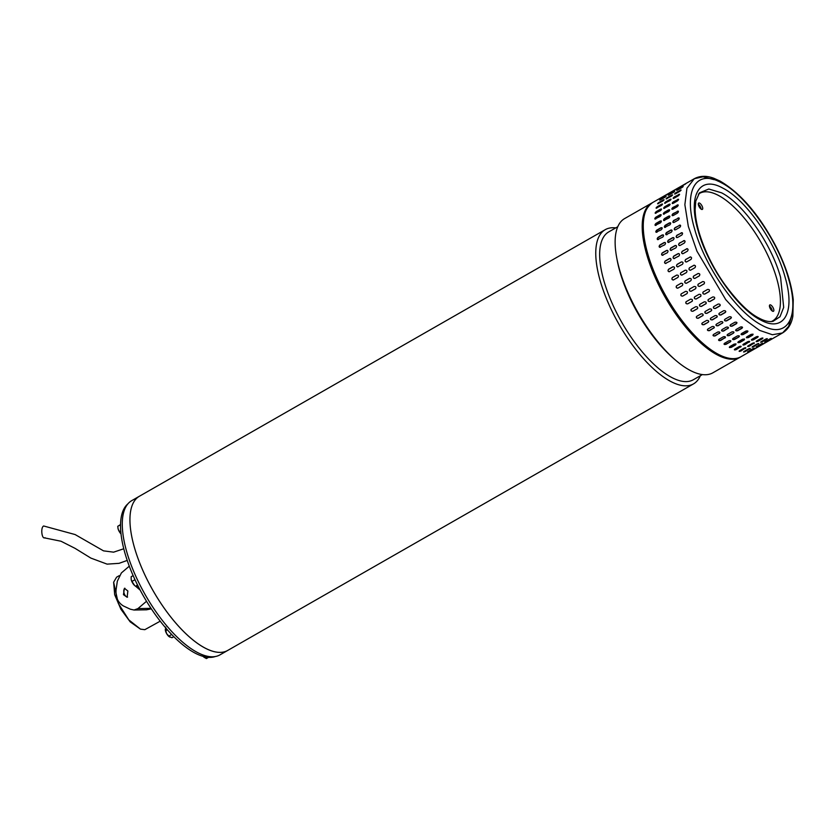 <?xml version="1.0" encoding="UTF-8"?>
<svg xmlns="http://www.w3.org/2000/svg" width="835" height="835" viewBox="0 0 835 835"><rect width="100%" height="100%" fill="white"/><g stroke="black" fill="none" stroke-linecap="round" stroke-linejoin="round"><path stroke-width="1.25" d="M44.996 537.698C41.781 539.827 40.372 527.396 43.671 525.987L75.119 534.557L103.519 550.86L113.612 552.165L123.768 548.762M700.335 375.75A88.844 35.07 -119.8 0 1 693.499 383.902L220.012 654.849A88.844 35.07 -119.8 0 1 203.375 655.11A88.844 35.07 -119.8 0 1 136.763 578.352A88.844 35.07 -119.8 0 1 131.763 500.624L139.424 496.23A88.844 35.07 60.2 0 0 137.535 557.143A88.844 35.07 60.2 0 0 227.684 650.455A88.844 35.07 -119.8 0 1 211.046 650.726A88.844 35.07 -119.8 0 1 144.434 573.969A88.844 35.07 -119.8 0 1 139.435 496.23L605.25 229.667A88.844 35.07 -119.8 0 1 615.739 227.903M693.499 383.902A88.844 35.07 -119.8 0 1 676.861 384.163A88.844 35.07 -119.8 0 1 603.35 290.58A88.844 35.07 -119.8 0 1 605.25 229.667M617.775 226.734L608.767 231.89A85.17 33.619 60.2 0 0 606.941 290.288A85.17 33.619 60.2 0 0 677.415 379.998A85.17 33.619 60.2 0 0 693.363 379.737L702.371 374.581M675.567 360.177L673.595 358.476A85.17 33.619 -119.8 0 1 622.931 281.144A85.17 33.619 -119.8 0 1 617.075 259.716L616.606 257.149A88.844 35.07 60.2 0 0 622.712 279.506A88.844 35.07 60.2 0 0 675.567 360.177A88.844 35.07 60.2 0 0 696.223 373.078A88.844 35.07 60.2 0 0 712.86 372.817L739.935 357.317A88.844 35.07 -119.8 0 1 649.787 264.006A88.844 35.07 -119.8 0 1 651.686 203.093A88.844 35.07 -119.8 0 1 652.218 202.811M651.686 203.093L624.611 218.593A88.844 35.07 60.2 0 0 616.606 257.149M740.457 357.015A88.844 35.07 -119.8 0 1 739.935 357.317M119.175 575.701L116.597 577.183L113.633 582.225L118.299 603.402L128.809 619.883L140.478 629.131L144.81 629.684L160.205 621.188M140.478 629.131L130.208 621.877L120.898 609.195L114.687 594.75L113.633 582.225M127.88 503.87A88.176 34.809 60.2 0 0 140.551 590.825A88.176 34.809 60.2 0 0 210.169 657.406A88.176 34.809 60.2 0 0 215.242 656.54M123.455 594.656L127.129 597.265L127.859 590.992L124.425 588.31L123.455 594.656M124.895 588.247A4.676 2.714 -106.8 0 0 124.498 594.332A4.676 2.714 -106.8 0 0 127.567 597.056M134.08 610.03L146.563 609.8L151.312 608.83M129.289 566.182L121.388 572.925L117.317 581.233L116.065 589.959C115.564 597.422 118.048 602.776 123.517 606.022L130.291 609.185L134.038 610.03L137.942 608.579L146.511 601.273M135.865 586.421L140.144 590.074M759.579 330.368L772.396 334.741L782.552 332.935L788.637 326.37L791.705 315.557L788.637 326.37L782.552 332.935L772.396 334.741L759.579 330.368L742.879 318.187L725.709 299.577L696.954 251.199L688.332 226.421L684.867 204.679L686.934 188.209L694.303 178.711L703.039 176.79L713.915 179.629M717.766 181.038L720.125 181.101L721.43 182.802C746.281 195.244 778.523 241.419 788.658 279.109C800.087 317.477 787.259 339.584 761.823 325.18C736.929 312.708 704.74 266.553 694.584 228.873C683.145 190.484 696.014 168.399 721.43 182.802M699.532 192.77L695.764 201.12L695.137 209.637C695.263 216.067 696.526 223.456 698.895 231.806C704.229 249.655 712.526 266.751 723.778 283.075C737.128 301.414 748.859 313.083 758.984 318.083C764.432 321.058 769.139 322.122 773.095 321.308L779.994 316.747L783.689 307.374L780.589 277.418C771.676 244.3 743.348 203.73 721.513 192.802L708.8 189.013L699.448 192.854M768.952 340.576L768.273 341.014M774.87 337.277L774.139 337.632M765.298 341.546L769.567 339.104C771.31 338.258 771.676 338.196 770.653 338.916L766.394 341.348C764.662 342.214 764.296 342.277 765.298 341.546L764.662 342.047M771.31 338.415L770.517 338.634M761.228 341.64L765.486 339.208C767.271 338.446 767.668 338.467 766.697 339.26L762.438 341.703C760.664 342.475 760.257 342.454 761.228 341.64L760.612 342.225M767.313 338.697L766.697 339.26L766.947 338.645M756.76 340.878L761.029 338.436C762.846 337.768 763.284 337.872 762.345 338.749L758.076 341.191C756.27 341.88 755.832 341.776 756.76 340.878L756.186 341.525M762.929 338.112L762.345 338.749L762.731 337.987M751.97 339.26L756.239 336.818C758.076 336.223 758.545 336.411 757.637 337.371L753.379 339.814C751.542 340.419 751.072 340.242 751.97 339.26L751.416 339.97M758.201 336.672L757.522 337.037A1.336 0.543 161.2 0 0 758.076 336.526M765.622 342.507L766.353 342.162M759.746 345.888L760.434 345.45M761.99 343.509L757.877 346.233C756.134 347.089 755.769 347.151 756.781 346.421L761.04 343.978C762.783 343.143 763.148 343.081 762.136 343.79L762.783 343.3M756.134 346.932L756.781 346.421M752.293 346.796L758.013 343.79L753.911 346.577C752.137 347.36 751.73 347.339 752.7 346.525L756.959 344.083C758.744 343.321 759.151 343.342 758.17 344.145L758.785 343.571M752.084 347.099L752.7 346.525M747.722 346.181L753.681 343.279L749.559 346.066C747.742 346.755 747.304 346.65 748.243 345.753L752.502 343.321C754.318 342.642 754.756 342.747 753.817 343.623L754.402 342.987M747.659 346.41L748.243 345.753M742.899 344.646A1.336 0.543 161.2 0 0 744.736 344.354L749.005 341.912L744.851 344.688C743.014 345.304 742.545 345.116 743.453 344.135L747.711 341.692C749.559 341.108 750.028 341.285 749.12 342.246L749.684 341.546M742.889 344.845L743.453 344.135M757.094 347.381L757.825 347.036M751.229 350.763L751.907 350.335M753.473 348.383L749.35 351.107C747.617 351.963 747.252 352.026 748.254 351.295L752.512 348.853C754.255 348.018 754.621 347.955 753.608 348.665L754.266 348.174M747.607 351.806L748.254 351.295M743.766 351.671L749.496 348.675L745.384 351.462C743.609 352.234 743.213 352.213 744.173 351.399L748.442 348.957C750.216 348.205 750.623 348.226 749.653 349.02L750.268 348.445M743.567 351.984L744.173 351.399M739.194 351.055L745.154 348.153L741.031 350.94C739.226 351.639 738.787 351.535 739.716 350.637L743.975 348.195C745.791 347.517 746.24 347.621 745.3 348.498L745.885 347.861M739.132 351.284L739.716 350.637M734.382 349.531A1.336 0.543 161.2 0 0 736.22 349.228L740.478 346.786L736.334 349.562C734.497 350.178 734.028 349.99 734.925 349.009L739.184 346.577C741.031 345.982 741.501 346.16 740.593 347.13L741.156 346.431M734.372 349.729L734.925 349.009M752.972 334.157L752.648 335.148L748.379 337.59L746.584 337.81L746.908 336.797L751.166 334.355L752.972 334.157L752.554 334.825A1.336 0.658 164.2 0 0 753.097 334.24M744.455 339.031L744.121 340.022L739.862 342.465L738.057 342.684L738.38 341.672L742.639 339.24L744.455 339.031L744.027 339.699A1.336 0.658 164.2 0 0 744.58 339.125M735.927 343.905L735.604 344.907L731.335 347.339L729.529 347.569L729.853 346.556L734.122 344.114L735.927 343.905L735.51 344.573A1.336 0.658 164.2 0 0 736.053 343.999M771.31 321.569A73.48 29.006 60.2 0 0 776.821 278.921A73.48 29.006 60.2 0 0 739.403 212.539A73.48 29.006 60.2 0 0 698.404 194.158M770.768 305.026A3.674 1.451 60.2 0 0 769.818 304.911A3.674 1.451 60.2 0 0 769.933 307.917A3.674 1.451 60.2 0 0 772.521 311.184A3.674 1.451 60.2 0 0 773.471 311.288A3.674 1.451 60.2 0 0 773.367 308.292A3.674 1.451 60.2 0 0 770.768 305.026M699.647 203.145A3.674 1.451 60.2 0 0 698.697 203.03A3.674 1.451 60.2 0 0 698.811 206.036A3.674 1.451 60.2 0 0 701.4 209.303A3.674 1.451 60.2 0 0 702.35 209.408A3.674 1.451 60.2 0 0 702.235 206.412A3.674 1.451 60.2 0 0 699.647 203.145M729.529 347.569L729.853 346.556M738.057 342.684L738.38 341.672M746.584 337.81L746.908 336.797M662.98 196.976L668.063 193.866L662.249 197.321M668.136 193.981L668.793 193.501M665.547 196.862L660.454 199.857C659.285 200.337 659.504 200.035 661.111 198.949L665.38 196.517C666.518 196.027 666.299 196.329 664.702 197.425L659.66 200.139M665.589 196.83L666.142 196.225M658.439 203.552C657.228 203.949 657.406 203.573 658.961 202.414L663.22 199.972C664.409 199.555 664.242 199.93 662.698 201.11L657.615 203.761M663.95 200.045L663.22 199.972L664.034 199.742M656.999 207.988C655.736 208.312 655.851 207.863 657.354 206.642L661.612 204.199C662.865 203.855 662.74 204.304 661.257 205.546L656.122 208.145M662.499 204.251L661.612 204.199L662.468 204.032M656.122 213.123C654.807 213.395 654.87 212.873 656.32 211.579L660.579 209.147C661.884 208.865 661.821 209.376 660.391 210.691L655.214 213.238M661.55 209.209A1.336 0.574 -41.6 0 0 660.809 209.408L661.477 209.021M655.84 218.916C654.473 219.125 654.473 218.551 655.861 217.194L660.13 214.752C661.487 214.532 661.477 215.117 660.099 216.484L654.901 218.989M661.153 214.825A1.336 0.678 -44.6 0 0 660.36 214.992L661.059 214.678M656.143 225.304C654.713 225.45 654.661 224.824 655.997 223.415L660.255 220.972C661.675 220.805 661.727 221.442 660.412 222.862L655.172 225.346M661.32 221.045A1.336 0.783 -48 0 0 660.495 221.181L661.226 220.92M657.03 232.193C655.548 232.297 655.444 231.619 656.717 230.168L660.976 227.725C662.458 227.611 662.562 228.289 661.299 229.75L656.049 232.224M662.061 227.788A1.336 0.877 -51.9 0 0 661.216 227.903L661.957 227.684M658.491 239.53C656.957 239.593 656.79 238.883 658.022 237.38L662.28 234.938C663.804 234.865 663.961 235.585 662.76 237.088L657.51 239.561M663.355 234.99A1.336 0.96 -56.4 0 0 662.499 235.094L663.251 234.896M660.516 247.223C658.919 247.264 658.711 246.513 659.88 244.979L664.138 242.547C665.725 242.494 665.933 243.246 664.775 244.78L659.566 247.275M665.192 242.547A1.336 1.044 -61.9 0 0 664.357 242.661L665.088 242.484M663.073 255.197C661.424 255.207 661.163 254.435 662.28 252.88L666.549 250.448C668.177 250.427 668.438 251.199 667.332 252.754L662.186 255.28M667.52 250.406A1.336 1.106 -68.6 0 0 666.747 250.521L667.426 250.354M666.132 263.359C664.441 263.359 664.138 262.566 665.203 261L669.461 258.558C671.142 258.558 671.455 259.341 670.401 260.917L665.359 263.474M670.328 258.464A1.336 1.148 -76.8 0 0 669.66 258.599L670.234 258.433M669.67 271.615C667.937 271.605 667.582 270.811 668.605 269.235L672.874 266.793C674.596 266.803 674.951 267.597 673.939 269.173L669.075 271.761M673.647 279.882C671.872 279.882 671.476 279.088 672.467 277.512L676.726 275.07C678.49 275.07 678.886 275.863 677.905 277.439L673.281 280.007M678.01 288.065C676.204 288.075 675.776 287.292 676.726 285.727L680.984 283.295C682.79 283.284 683.218 284.067 682.278 285.622L677.916 288.117M676.726 285.727L681.13 283.222A1.336 1.232 -114.3 0 0 681.13 283.222L681.078 283.242M681.245 293.857A1.336 1.221 -129.4 0 0 682.842 295.976L687.111 293.544L682.727 296.081C680.89 296.112 680.421 295.35 681.339 293.805L685.598 291.363C687.435 291.342 687.894 292.093 686.986 293.638L687.142 293.534M685.973 301.884A1.336 1.211 -143.5 0 0 687.831 303.7L691.996 301.393L687.727 303.836C685.869 303.898 685.378 303.157 686.266 301.644L690.524 299.201C692.382 299.149 692.873 299.88 691.996 301.393L692.33 301.091M691.036 309.566A1.336 1.179 -155.5 0 0 693.05 311.079L697.235 308.804L692.966 311.246C691.088 311.34 690.576 310.641 691.443 309.159L695.712 306.716C697.59 306.633 698.091 307.332 697.235 308.804L697.684 308.313M696.348 316.809A1.336 1.138 -165.2 0 0 698.446 318.031L702.705 315.599L698.394 318.229C696.494 318.365 695.972 317.717 696.818 316.267L701.087 313.835C702.976 313.699 703.508 314.357 702.653 315.787L703.164 315.15M696.317 316.914L696.818 316.267M701.828 323.531A1.336 1.085 -173 0 0 703.968 324.481L708.195 322.279L703.936 324.711C702.026 324.909 701.494 324.304 702.339 322.905L706.598 320.463C708.508 320.285 709.04 320.89 708.195 322.279L708.727 321.538M701.807 323.646L702.339 322.905M707.412 329.668A1.336 1.023 -179.3 0 0 709.541 330.368L713.81 327.936L709.541 330.618C707.631 330.869 707.088 330.326 707.934 328.99L712.192 326.548C714.102 326.318 714.635 326.861 713.8 328.186L714.332 327.383M707.402 329.794L707.934 328.99M713.017 335.138A1.336 0.939 175.5 0 0 715.125 335.618L719.384 333.175L715.146 335.889C713.236 336.202 712.704 335.722 713.539 334.449L717.797 332.006C719.707 331.714 720.25 332.194 719.405 333.457L719.937 332.633M713.006 335.284L713.539 334.449M718.57 339.908A1.336 0.856 171.2 0 0 720.636 340.169L724.905 337.737L720.688 340.471C718.789 340.847 718.257 340.44 719.102 339.229L723.36 336.787C725.271 336.421 725.792 336.839 724.947 338.029L725.479 337.215M718.58 340.064L719.102 339.229M724.028 343.916A1.336 0.762 167.5 0 0 726.033 343.989L730.364 341.859L726.106 344.302C724.216 344.751 723.705 344.417 724.561 343.279L728.819 340.837C730.719 340.398 731.23 340.743 730.364 341.859L730.896 341.066M724.028 344.083L724.561 343.279M671.497 192.102L676.59 188.981L670.766 192.447M676.663 189.107L677.31 188.626M668.96 194.993C667.802 195.463 668.031 195.16 669.639 194.075L673.897 191.632C675.045 191.142 674.816 191.445 673.229 192.551L668.188 195.265M674.106 191.956L674.67 191.351M666.956 198.667C665.756 199.074 665.923 198.688 667.478 197.53L671.737 195.098C672.937 194.68 672.759 195.056 671.225 196.235L666.132 198.887M672.467 195.171L671.737 195.098L672.551 194.868M665.516 203.103C664.253 203.437 664.378 202.988 665.871 201.757L670.14 199.325C671.382 198.97 671.267 199.429 669.774 200.671L664.65 203.26M671.016 199.377L670.14 199.325L670.996 199.148M664.65 208.249C663.334 208.52 663.397 207.998 664.837 206.704L669.096 204.262C670.411 203.99 670.338 204.502 668.908 205.817L663.741 208.353M670.067 204.324A1.336 0.574 -41.6 0 0 669.336 204.533L670.004 204.147M664.368 214.042C662.99 214.251 663 213.676 664.389 212.32L668.647 209.877C670.014 209.658 670.004 210.232 668.626 211.599L663.418 214.115M669.67 209.95A1.336 0.678 -44.6 0 0 668.887 210.117L669.587 209.794M664.67 220.419C663.24 220.576 663.188 219.949 664.524 218.53L668.783 216.098C670.202 215.931 670.254 216.557 668.929 217.987L663.7 220.471M669.847 216.171A1.336 0.783 -48 0 0 669.023 216.307L669.743 216.046M665.558 227.318C664.076 227.423 663.961 226.744 665.245 225.283L669.503 222.851C670.975 222.736 671.079 223.404 669.816 224.876L664.566 227.35M670.588 222.914A1.336 0.877 -51.9 0 0 669.733 223.029L670.484 222.809M667.019 234.656C665.474 234.718 665.318 233.998 666.539 232.506L670.797 230.063C672.332 229.99 672.488 230.7 671.277 232.213L666.038 234.687M671.883 230.105A1.336 0.96 -56.4 0 0 671.027 230.209L671.778 230.022M669.033 242.348C667.447 242.38 667.238 241.639 668.397 240.104L672.666 237.662C674.242 237.62 674.461 238.372 673.302 239.906L668.083 242.4M673.709 237.672A1.336 1.044 -61.9 0 0 672.885 237.777L673.605 237.61M671.591 250.312C669.952 250.333 669.691 249.561 670.808 248.005L675.066 245.563C676.694 245.542 676.966 246.315 675.859 247.88L670.714 250.406M676.047 245.521A1.336 1.106 -68.6 0 0 675.275 245.647L675.943 245.48M674.659 258.474C672.968 258.474 672.655 257.691 673.73 256.115L677.989 253.683C679.669 253.673 679.982 254.466 678.918 256.042L673.887 258.599M678.855 253.589A1.336 1.148 -76.8 0 0 678.177 253.725L678.761 253.558M678.197 266.73C676.465 266.73 676.11 265.937 677.133 264.361L681.391 261.919C683.124 261.929 683.468 262.712 682.456 264.298L677.602 266.876M682.174 275.007C680.4 274.997 680.003 274.214 680.984 272.638L685.253 270.196C687.017 270.196 687.403 270.989 686.433 272.565L681.809 275.132M686.537 283.19C684.731 283.201 684.303 282.418 685.243 280.852L689.512 278.41C691.307 278.41 691.735 279.182 690.795 280.748L686.443 283.242M689.773 288.983A1.336 1.221 -129.4 0 0 691.37 291.102L695.513 288.764L691.244 291.206C689.407 291.238 688.948 290.476 689.867 288.92L694.125 286.488C695.962 286.457 696.421 287.219 695.513 288.764L695.67 288.659M694.501 296.999A1.336 1.211 -143.5 0 0 696.348 298.826L700.617 296.383L696.254 298.961C694.386 299.014 693.895 298.283 694.793 296.759L699.052 294.327C700.909 294.275 701.4 295.005 700.513 296.519L700.857 296.216M699.553 304.692A1.336 1.179 -155.5 0 0 701.567 306.205L705.836 303.763L701.494 306.372C699.605 306.466 699.104 305.767 699.97 304.274L704.229 301.842C706.107 301.759 706.619 302.447 705.752 303.93L706.212 303.439M704.865 311.935A1.336 1.138 -165.2 0 0 706.974 313.156L711.18 310.912L706.921 313.355C705.022 313.49 704.49 312.843 705.345 311.392L709.604 308.96C711.503 308.825 712.025 309.482 711.18 310.912L711.681 310.276M704.834 312.029L705.345 311.392M710.355 318.657A1.336 1.085 -173 0 0 712.485 319.607L716.754 317.175L712.464 319.836C710.554 320.024 710.021 319.429 710.856 318.031L715.125 315.588C717.025 315.411 717.557 316.016 716.722 317.394L717.244 316.663M710.334 318.772L710.856 318.031M715.939 324.784A1.336 1.023 -179.3 0 0 718.069 325.493L722.327 323.051L718.069 325.744C716.148 325.994 715.616 325.452 716.451 324.105L720.709 321.673C722.63 321.433 723.162 321.976 722.327 323.302L722.859 322.508M715.919 324.919L716.451 324.105M721.534 330.263A1.336 0.939 175.5 0 0 723.642 330.743L727.911 328.301L723.663 331.015C721.764 331.328 721.221 330.848 722.066 329.575L726.325 327.132C728.235 326.829 728.767 327.32 727.932 328.572L728.454 327.758M721.534 330.399L722.066 329.575M727.097 335.023A1.336 0.856 171.2 0 0 729.164 335.294L733.474 333.155L729.205 335.597C727.306 335.973 726.784 335.566 727.629 334.355L731.888 331.912C733.788 331.547 734.32 331.965 733.474 333.155L733.996 332.33M727.097 335.179L727.629 334.355M732.545 339.041A1.336 0.762 167.5 0 0 734.56 339.104L738.891 336.985L734.623 339.427C732.744 339.876 732.232 339.542 733.088 338.405L737.347 335.962C739.236 335.524 739.747 335.868 738.891 336.985L739.424 336.192M732.556 339.208L733.088 338.405M685.191 184.232L680.849 186.549L685.838 183.742M680.024 187.228L679.293 187.572M676.705 190.39L682.425 186.758C683.562 186.268 683.343 186.57 681.746 187.677L677.488 190.109C676.329 190.589 676.559 190.286 678.166 189.201L683.197 186.466M680.995 190.296L680.264 190.213C681.464 189.806 681.287 190.182 679.742 191.351L675.484 193.793C674.273 194.19 674.45 193.814 676.006 192.655L681.078 189.994M675.484 193.793L674.659 194.012M679.544 194.492L678.657 194.44C679.909 194.096 679.794 194.545 678.302 195.797L674.043 198.229C672.78 198.563 672.895 198.114 674.398 196.883L679.523 194.273M674.043 198.229L673.177 198.386M678.594 199.45A1.336 0.574 -41.6 0 0 677.863 199.648L677.623 199.388C678.928 199.106 678.865 199.628 677.435 200.932L673.177 203.375C671.851 203.636 671.914 203.124 673.365 201.83L678.521 199.273M673.177 203.375L672.259 203.479M678.197 205.076A1.336 0.678 -44.6 0 0 677.404 205.243L677.175 205.003C678.531 204.784 678.521 205.358 677.154 206.725L672.885 209.167C671.517 209.366 671.517 208.792 672.906 207.435L678.103 204.919M672.885 209.167L671.945 209.241M678.364 211.297A1.336 0.783 -48 0 0 677.54 211.432L677.31 211.213C678.719 211.057 678.772 211.683 677.456 213.102L673.187 215.545C671.758 215.691 671.716 215.065 673.041 213.656L678.27 211.161M673.187 215.545L672.217 215.587M679.106 218.039A1.336 0.877 -51.9 0 0 678.26 218.154L678.03 217.966C679.502 217.851 679.606 218.53 678.344 220.002L674.075 222.434C672.592 222.548 672.488 221.87 673.761 220.409L679.001 217.935M674.075 222.434L673.093 222.475M680.4 225.231A1.336 0.96 -56.4 0 0 679.554 225.335L679.325 225.189C680.849 225.116 681.016 225.826 679.805 227.339L675.536 229.771C674.002 229.844 673.845 229.124 675.066 227.621L680.295 225.147M675.536 229.771L674.555 229.813M682.237 232.798A1.336 1.044 -61.9 0 0 681.402 232.902L681.183 232.788C682.769 232.746 682.978 233.487 681.819 235.032L677.561 237.464C675.964 237.505 675.755 236.754 676.924 235.23L682.132 232.725M677.561 237.464L676.611 237.526M684.575 240.647A1.336 1.106 -68.6 0 0 683.792 240.772L683.594 240.689C685.222 240.668 685.483 241.44 684.376 243.006L680.118 245.438C678.479 245.459 678.208 244.686 679.325 243.131L684.47 240.595M680.118 245.438L679.231 245.521M687.372 248.705A1.336 1.148 -76.8 0 0 686.704 248.851L686.516 248.799C688.197 248.799 688.499 249.582 687.445 251.158L683.176 253.6C681.496 253.6 681.183 252.817 682.247 251.241L687.278 248.684M683.176 253.6L682.414 253.725M690.608 256.909A1.336 1.19 -87.2 0 0 690.096 257.055L689.919 257.044C691.641 257.044 691.996 257.838 690.983 259.424L686.725 261.856C684.982 261.856 684.627 261.063 685.66 259.476L690.514 256.898M686.725 261.856L686.12 262.002M694.219 265.175A1.336 1.211 -99.8 0 0 693.937 265.29L693.77 265.321C695.534 265.321 695.931 266.115 694.96 267.691L690.691 270.123C688.917 270.123 688.531 269.329 689.512 267.753L694.135 265.186M698.196 273.452A1.336 1.232 -114.3 0 0 698.175 273.473L698.029 273.536C699.834 273.525 700.262 274.308 699.323 275.874L695.064 278.316C693.248 278.326 692.82 277.544 693.77 275.978L698.123 273.483M698.384 284.046L702.653 281.604C704.479 281.583 704.938 282.345 704.03 283.89L699.772 286.321C697.935 286.353 697.476 285.591 698.384 284.046L698.227 284.151M698.29 284.109A1.336 1.221 -129.4 0 0 699.897 286.228L704.155 283.785A1.336 1.221 -129.4 0 0 704.249 283.733M703.31 291.885L707.579 289.442C709.437 289.39 709.917 290.121 709.04 291.645L704.771 294.077C702.913 294.139 702.423 293.409 703.31 291.885L702.966 292.187M708.487 299.4L712.756 296.968C714.635 296.874 715.146 297.573 714.28 299.055L710.021 301.487C708.132 301.581 707.621 300.892 708.487 299.4L708.038 299.89M713.873 306.518L718.131 304.076C720.031 303.95 720.553 304.598 719.707 306.038L715.438 308.47C713.539 308.616 713.017 307.958 713.873 306.518L713.361 307.155M720.208 305.401L719.76 305.84A1.336 1.138 -165.2 0 0 720.229 305.297M719.384 313.156L723.642 310.714C725.552 310.536 726.085 311.131 725.25 312.52L720.981 314.962C719.071 315.15 718.538 314.545 719.384 313.156L718.862 313.897M725.772 311.779L725.271 312.29A1.336 1.085 -173 0 0 725.782 311.664M724.978 319.231L729.237 316.789C731.147 316.559 731.69 317.102 730.855 318.427L726.586 320.87C724.676 321.12 724.143 320.567 724.978 319.231L724.446 320.035M731.376 317.634L730.855 318.177A1.336 1.023 -179.3 0 0 731.366 317.498M730.583 324.69L734.852 322.258C736.762 321.955 737.295 322.435 736.449 323.698L732.191 326.141C730.281 326.454 729.748 325.974 730.583 324.69L730.061 325.525M736.981 322.874L736.428 323.427A1.336 0.939 175.5 0 0 736.961 322.738M736.146 329.47L740.415 327.038C742.315 326.673 742.837 327.08 741.991 328.28L737.733 330.712C735.833 331.098 735.301 330.681 736.146 329.47L735.625 330.305M742.524 327.456L741.95 327.978A1.336 0.856 171.2 0 0 742.482 327.31M741.605 333.52L745.874 331.088C747.763 330.65 748.275 330.984 747.409 332.111L743.15 334.543C741.261 335.002 740.749 334.658 741.605 333.52L741.073 334.334M747.951 331.307L747.346 331.798A1.336 0.762 167.5 0 0 747.878 331.161M663.439 200.275L657.917 203.782M661.842 204.481L656.331 208.218M660.809 209.408L656.55 211.85A1.336 0.574 -41.6 0 0 655.391 213.332M660.36 214.992L656.101 217.434A1.336 0.678 -44.6 0 0 655.047 219.083M660.495 221.181L656.237 223.623A1.336 0.783 -48 0 0 655.308 225.429M661.216 227.903L656.947 230.345A1.336 0.877 -51.9 0 0 656.174 232.307M662.499 235.094L658.241 237.526A1.336 0.96 -56.4 0 0 657.636 239.635M664.357 242.661L660.099 245.093A1.336 1.044 -61.9 0 0 659.681 247.327M666.747 250.521L662.489 252.963A1.336 1.106 -68.6 0 0 662.291 255.312M669.66 258.599L665.401 261.042A1.336 1.148 -76.8 0 0 665.464 263.495M673.052 266.803L668.783 269.246A1.336 1.19 -87.2 0 0 669.169 271.761M676.882 275.049L672.624 277.481A1.336 1.211 -99.8 0 0 673.365 279.996M676.861 285.664A1.336 1.232 -114.3 0 0 677.989 288.085M702.705 315.599A1.336 1.138 -165.2 0 0 703.185 315.056M708.226 322.049A1.336 1.085 -173 0 0 708.727 321.423M713.81 327.936A1.336 1.023 -179.3 0 0 714.322 327.257M719.384 333.175A1.336 0.939 175.5 0 0 719.906 332.497M724.905 337.737A1.336 0.856 171.2 0 0 725.438 337.069M730.291 341.546A1.336 0.762 167.5 0 0 730.834 340.91M729.31 347.141A1.336 0.658 164.2 0 0 731.241 347.016L735.51 344.573M740.478 346.786A1.336 0.543 161.2 0 0 741.021 346.285M745.154 348.153L745.676 347.746M674.075 191.987L668.971 194.983M671.966 195.4L666.445 198.907M670.369 199.607L664.858 203.343M669.336 204.533L665.077 206.965A1.336 0.574 -41.6 0 0 663.909 208.447M668.887 210.117L664.618 212.56A1.336 0.678 -44.6 0 0 663.574 214.209M669.023 216.307L664.754 218.749A1.336 0.783 -48 0 0 663.835 220.555M669.733 223.029L665.474 225.471A1.336 0.877 -51.9 0 0 664.702 227.423M671.027 230.209L666.768 232.652A1.336 0.96 -56.4 0 0 666.163 234.75M672.885 237.777L668.616 240.219A1.336 1.044 -61.9 0 0 668.198 242.453M675.275 245.647L671.016 248.089A1.336 1.106 -68.6 0 0 670.818 250.437M678.177 253.725L673.918 256.168A1.336 1.148 -76.8 0 0 673.981 258.62M681.569 261.929L677.31 264.371A1.336 1.19 -87.2 0 0 677.686 266.887M685.41 270.164L681.151 272.607A1.336 1.211 -99.8 0 0 681.882 275.122M689.647 278.347L685.389 280.79A1.336 1.232 -114.3 0 0 686.516 283.201M711.232 310.714A1.336 1.138 -165.2 0 0 711.702 310.182M716.754 317.175A1.336 1.085 -173 0 0 717.255 316.548M722.327 323.051A1.336 1.023 -179.3 0 0 722.849 322.383M727.911 328.301A1.336 0.939 175.5 0 0 728.433 327.612M733.422 332.852A1.336 0.856 171.2 0 0 733.955 332.184M738.818 336.672A1.336 0.762 167.5 0 0 739.361 336.035M737.837 342.256A1.336 0.658 164.2 0 0 739.768 342.141L744.027 339.699M749.005 341.912A1.336 0.543 161.2 0 0 749.548 341.4M753.681 343.279L754.203 342.861M680.483 190.526L674.972 194.023M678.886 194.732L673.386 198.459M677.863 199.648L673.595 202.091A1.336 0.574 -41.6 0 0 672.436 203.573M677.404 205.243L673.146 207.675A1.336 0.678 -44.6 0 0 672.091 209.324M677.54 211.432L673.281 213.864A1.336 0.783 -48 0 0 672.363 215.68M678.26 218.154L674.002 220.586A1.336 0.877 -51.9 0 0 673.219 222.548M679.554 225.335L675.285 227.778A1.336 0.96 -56.4 0 0 674.68 229.875M681.402 232.902L677.143 235.345A1.336 1.044 -61.9 0 0 676.726 237.578M683.792 240.772L679.533 243.204A1.336 1.106 -68.6 0 0 679.335 245.563M686.704 248.851L682.446 251.283A1.336 1.148 -76.8 0 0 682.508 253.736M690.096 257.055L685.838 259.487A1.336 1.19 -87.2 0 0 686.213 262.002M693.937 265.29L689.668 267.732A1.336 1.211 -99.8 0 0 690.409 270.237M698.175 273.473L693.906 275.905A1.336 1.232 -114.3 0 0 695.033 278.326M703.018 292.125A1.336 1.211 -143.5 0 0 704.876 293.951L709.134 291.509M708.08 299.817A1.336 1.179 -155.5 0 0 710.094 301.32L714.353 298.888M713.393 307.061A1.336 1.138 -165.2 0 0 715.491 308.282L719.76 305.84M718.883 313.783A1.336 1.085 -173 0 0 721.012 314.732L725.271 312.29M724.456 319.909A1.336 1.023 -179.3 0 0 726.596 320.619L730.855 318.177M730.061 325.379A1.336 0.939 175.5 0 0 732.17 325.859L736.428 323.427M735.625 330.149A1.336 0.856 171.2 0 0 737.681 330.42L741.95 327.978M741.073 334.167A1.336 0.762 167.5 0 0 743.077 334.23L747.346 331.798M746.354 337.382A1.336 0.658 164.2 0 0 748.296 337.257L752.554 334.825M751.427 339.772A1.336 0.543 161.2 0 0 753.264 339.469L757.522 337.037M756.239 341.306L762.209 338.405M760.81 341.922L766.54 338.916M772.26 311.027A3.674 1.451 60.2 0 0 769.442 306.101M701.139 209.147A3.674 1.451 60.2 0 0 698.31 204.22M119.415 531.603L118.194 529.181A5.344 2.108 60.2 0 0 120.898 533.795L119.415 531.603L120.741 530.841M120.564 524.547L117.745 526.321L120.564 524.714M117.944 528.169L117.923 528.064A5.344 2.108 60.2 0 0 117.944 528.169A5.344 2.108 60.2 0 0 118.194 529.181L117.745 526.321M138.245 586.327L135.458 586.233L137.556 585.043M133.13 575.607L131.168 576.724L131.168 579.302A5.344 2.108 60.2 0 0 131.189 579.427L131.93 581.442L134.978 579.688M131.189 579.427L131.189 579.427A5.344 2.108 60.2 0 0 133.318 584.051A5.344 2.108 60.2 0 0 134.738 585.627L131.93 581.442M171.655 634.496L168.649 636.218L171.979 637.731L173.805 636.688M167.376 629.841L165.539 630.895L165.758 627.075M169.933 637.188L166.718 633.775L165.267 629.204M165.33 630.185A5.344 2.108 60.2 0 0 165.351 630.3A5.344 2.108 60.2 0 0 166.718 633.775A5.344 2.108 60.2 0 0 168.9 636.5A5.344 2.108 60.2 0 0 169.004 636.594M208.51 657.375L206.402 658.575L203.97 657.187A5.344 2.108 60.2 0 0 204.064 657.27M204.199 657.385L202.759 655.746M203.197 656.435A5.344 2.108 60.2 0 0 203.959 657.176L203.97 657.187M150.989 608.339L137.942 608.579M760.288 319.795C783.783 333.102 795.682 312.697 785.098 277.21C775.715 242.359 745.937 199.701 722.953 188.188C699.469 174.88 687.581 195.286 698.144 230.773C707.527 265.613 737.315 308.292 760.288 319.795M718.027 354.155A88.844 35.07 60.2 0 0 741 356.712L782.552 332.935C788.115 329.491 791.549 323.897 792.864 316.131L793.25 299.702C791.507 283.618 785.808 265.979 776.153 246.795C759.589 215.242 740.916 193.344 720.125 181.101L713.915 178.304C706.598 175.538 700.054 175.674 694.303 178.711L652.751 202.487A88.844 35.07 60.2 0 0 647.616 253.297A88.844 35.07 60.2 0 0 718.027 354.155M44.422 537.855L61.007 541.237L75.025 548.334L90.869 558.093L107.11 564.136L119.081 563.333L127.233 560.421M652.751 202.487C641.677 210.263 639.777 227.454 647.073 254.049C661.497 309.033 717.891 372.796 741 356.712"/></g></svg>
